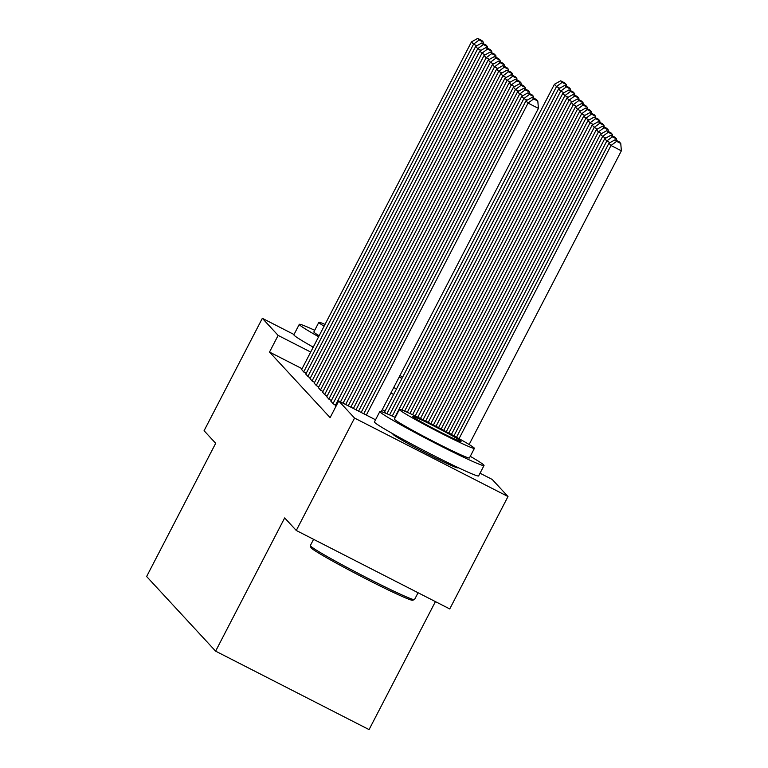 <?xml version="1.0" encoding="UTF-8"?>
<svg xmlns="http://www.w3.org/2000/svg" width="768" height="768" viewBox="0 0 768 768"><rect width="100%" height="100%" fill="white"/><g stroke="black" fill="none" stroke-linecap="round" stroke-linejoin="round"><path stroke-width="1.15" d="M457.661 467.395A36.614 1.651 -152.6 0 1 457.805 467.539A36.614 1.651 -152.6 0 1 457.958 467.846A36.614 1.651 -152.6 0 1 426.71 453.504A36.614 1.651 -152.6 0 1 393.101 434.458A36.614 1.651 -152.6 0 1 392.947 434.15A36.614 1.651 -152.6 0 1 393.485 434.131M312.96 347.683A36.614 1.651 -152.6 0 1 312.547 347.309A36.614 1.651 -152.6 0 1 312.394 347.002A36.614 1.651 -152.6 0 1 312.931 346.982M480.029 473.213L492.202 479.434L508.003 496.531L354.547 418.07L338.746 400.982L375.542 419.789M354.547 418.07L296.285 530.477L449.741 608.938L508.003 496.531M435.418 601.613L369.072 729.6L215.616 651.149L146.63 576.509L215.683 443.29L204.077 430.723L262.339 318.317L294.01 334.512M335.174 405.792L335.818 406.637M326.784 396.73L329.04 399.312L331.373 400.502M318.403 387.658L320.659 390.25L322.992 391.43M310.022 378.586L312.278 381.178L314.602 382.368M384.586 411.926L385.642 413.213M301.642 369.523L303.898 372.106L306.221 373.296M385.008 411.11L382.243 409.699M302.064 368.707L269.51 352.061L330.115 417.629L338.746 400.982M305.827 374.054L308.083 376.646L310.416 377.827M314.218 383.126L316.474 385.709L318.797 386.899M322.598 392.189L324.854 394.781L327.178 395.971M330.979 401.261L333.235 403.853L335.558 405.034M269.51 352.061L278.141 335.414L262.339 318.317M296.285 530.477L284.669 517.92L215.616 651.149M393.648 394.464L390.874 393.043M310.694 352.051L278.141 335.414M301.594 369.61L471.475 41.885L473.568 44.15L476.784 45.792M303.686 371.885L473.568 44.15L479.165 39.984L483.312 42.106L481.853 40.522L477.706 38.4L479.165 39.984M477.706 38.4L471.475 41.885M483.456 43.728L483.312 42.106M559.728 88.195L556.512 86.554L386.918 413.741M384.538 412.022L554.419 84.288L560.65 80.813L562.118 82.397L566.266 84.518L564.797 82.925L560.65 80.813M562.118 82.397L556.512 86.554L554.419 84.288M566.266 84.518L566.4 86.141M305.779 374.15L475.661 46.416L477.754 48.682L480.97 50.323M307.882 376.416L477.754 48.682L483.36 44.525L487.507 46.646L486.038 45.053L481.891 42.931L483.36 44.525M481.891 42.931L475.661 46.416M487.642 48.269L487.507 46.646M309.974 378.682L479.856 50.947L481.949 53.222L485.165 54.864M312.067 380.947L481.949 53.222L487.555 49.056L491.702 51.178L490.234 49.594L486.086 47.472L487.555 49.056M486.086 47.472L479.856 50.947M491.837 52.8L491.702 51.178M563.923 92.736L560.707 91.094L392.256 416.064M389.597 414.883L558.614 88.829L564.845 85.344L566.314 86.928L570.461 89.05L568.992 87.466L564.845 85.344M566.314 86.928L560.707 91.094L558.614 88.829M570.461 89.05L570.595 90.672M568.109 97.267L564.902 95.626L401.904 410.074M394.906 417.274L562.8 93.36L569.03 89.875L570.499 91.459L574.646 93.581L573.178 91.997L569.03 89.875M570.499 91.459L564.902 95.626L562.8 93.36M574.646 93.581L574.79 95.213M314.707 330.288A58.675 2.64 27.4 0 0 299.28 324.355A58.675 2.64 27.4 0 0 299.53 324.854A58.675 2.64 27.4 0 0 318.634 336.739M399.082 377.222A58.675 2.64 27.4 0 0 402.048 378.25M299.28 324.355L293.885 334.762A58.675 2.64 27.4 0 0 294.134 335.261A58.675 2.64 27.4 0 0 313.238 347.155M393.686 387.629A58.675 2.64 27.4 0 0 396.653 388.656M319.123 335.779A42.25 1.901 -152.6 0 1 314.045 332.275A42.25 1.901 -152.6 0 1 313.862 331.92L318.826 322.339A42.25 1.901 27.4 0 0 319.008 322.694A42.25 1.901 27.4 0 0 324.086 326.208M325.018 324.413A42.25 1.901 27.4 0 0 318.826 322.339M402.557 377.27A58.675 2.64 27.4 0 0 400.003 375.437M414.422 599.645L412.531 600.24A57.264 2.582 -152.6 0 1 362.611 577.142A57.264 2.582 -152.6 0 1 311.194 547.949A57.264 2.582 -152.6 0 1 310.944 547.594L310.339 545.693A58.675 2.64 27.4 0 0 310.598 546.058A58.675 2.64 27.4 0 0 363.283 575.971A58.675 2.64 27.4 0 0 414.422 599.645A58.675 2.64 27.4 0 0 414.528 599.568L418.07 592.742M395.261 417.437A58.675 2.64 27.4 0 0 379.834 411.504A58.675 2.64 27.4 0 0 380.083 412.003A58.675 2.64 27.4 0 0 433.939 442.522A58.675 2.64 27.4 0 0 484.022 465.514A58.675 2.64 27.4 0 0 483.773 465.014A58.675 2.64 27.4 0 0 470.275 456.326M379.834 411.504L374.438 421.91A58.675 2.64 27.4 0 0 374.688 422.41A58.675 2.64 27.4 0 0 428.544 452.928A58.675 2.64 27.4 0 0 478.627 475.92L484.022 465.514M474.394 448.378L469.43 457.949A42.25 1.901 -152.6 0 1 433.382 441.398A42.25 1.901 -152.6 0 1 394.598 419.424A42.25 1.901 -152.6 0 1 394.416 419.069L399.379 409.488A42.25 1.901 27.4 0 0 399.562 409.853A42.25 1.901 27.4 0 0 438.346 431.818A42.25 1.901 27.4 0 0 474.394 448.378A42.25 1.901 27.4 0 0 474.221 448.013A42.25 1.901 27.4 0 0 435.437 426.038A42.25 1.901 27.4 0 0 399.379 409.488M460.944 441.235A27.226 1.229 27.4 0 0 435.955 427.066A27.226 1.229 27.4 0 0 412.723 416.4A27.226 1.229 27.4 0 0 412.838 416.63A27.226 1.229 27.4 0 0 437.827 430.79A27.226 1.229 27.4 0 0 461.059 441.466A27.226 1.229 27.4 0 0 460.944 441.235M313.574 539.318L310.349 545.558A58.675 2.64 27.4 0 0 310.339 545.693M314.17 383.213L484.042 55.488L486.144 57.754L489.35 59.395M316.262 385.488L486.144 57.754L491.741 53.587L495.888 55.709L494.419 54.125L490.272 52.003L491.741 53.587M490.272 52.003L484.042 55.488M496.032 57.331L495.888 55.709M318.355 387.754L488.237 60.019L490.33 62.285L493.546 63.926M320.448 390.019L490.33 62.285L495.936 58.128L500.083 60.25L498.614 58.656L494.467 56.534L495.936 58.128M494.467 56.534L488.237 60.019M500.218 61.872L500.083 60.25M572.304 101.798L569.088 100.157L407.29 412.31M404.621 411.158L566.995 97.891L573.226 94.416L574.694 96L578.842 98.122L577.373 96.528L573.226 94.416M574.694 96L569.088 100.157L566.995 97.891M578.842 98.122L578.976 99.744M576.499 106.339L573.283 104.698L412.579 414.73M409.939 413.51L571.19 102.432L577.421 98.947L578.88 100.531L583.027 102.653L581.568 101.069L577.421 98.947M578.88 100.531L573.283 104.698L571.19 102.432M583.027 102.653L583.171 104.275M322.55 392.285L492.432 64.55L494.525 66.826L497.741 68.467M324.643 394.55L494.525 66.826L500.122 62.659L504.269 64.781L502.81 63.197L498.662 61.075L500.122 62.659M498.662 61.075L492.432 64.55M504.413 66.403L504.269 64.781M580.685 110.87L577.469 109.229L417.821 417.226M415.2 415.968L575.376 106.963L581.606 103.478L583.075 105.062L587.222 107.184L585.754 105.6L581.606 103.478M583.075 105.062L577.469 109.229L575.376 106.963M587.222 107.184L587.357 108.816M326.736 396.816L496.618 69.091L498.71 71.357L501.926 72.998M328.838 399.091L498.71 71.357L504.317 67.19L508.464 69.312L506.995 67.728L502.848 65.606L504.317 67.19M502.848 65.606L496.618 69.091M508.598 70.934L508.464 69.312M584.88 115.402L581.664 113.76L423.043 419.779M420.432 418.502L579.571 111.494L585.802 108.01L587.27 109.603L591.418 111.725L589.949 110.131L585.802 108.01M587.27 109.603L581.664 113.76L579.571 111.494M591.418 111.725L591.552 113.347M330.931 401.357L500.813 73.622L502.906 75.888L506.122 77.53M333.024 403.622L502.906 75.888L508.512 71.731L512.659 73.843L511.19 72.259L507.043 70.138L508.512 71.731M507.043 70.138L500.813 73.622M512.794 75.475L512.659 73.843M589.066 119.942L585.859 118.301L428.237 422.371M425.645 421.075L583.757 116.035L589.987 112.55L591.456 114.134L595.603 116.256L594.134 114.672L589.987 112.55M591.456 114.134L585.859 118.301L583.757 116.035M595.603 116.256L595.747 117.878M335.126 405.888L504.998 78.154L507.101 80.419L510.307 82.07M340.483 401.866L507.101 80.419L512.698 76.262L516.845 78.384L515.376 76.8L511.229 74.678L512.698 76.262M511.229 74.678L504.998 78.154M516.979 80.006L516.845 78.384M593.261 124.474L590.045 122.832L433.421 425.002M430.829 423.686L587.952 120.566L594.182 117.082L595.651 118.666L599.798 120.787L598.33 119.203L594.182 117.082M595.651 118.666L590.045 122.832L587.952 120.566M599.798 120.787L599.933 122.419M343.066 403.181L509.194 82.694L511.286 84.96L514.502 86.602M345.648 404.506L511.286 84.96L516.893 80.794L521.04 82.915L519.571 81.331L515.424 79.21L516.893 80.794M515.424 79.21L509.194 82.694M521.174 84.538L521.04 82.915M597.456 129.005L594.24 127.363L438.576 427.67M436.003 426.326L592.147 125.098L598.378 121.613L599.837 123.206L603.984 125.328L602.525 123.734L598.378 121.613M599.837 123.206L594.24 127.363L592.147 125.098M603.984 125.328L604.128 126.95M348.24 405.83L513.389 87.226L515.482 89.491L518.698 91.133M350.822 407.155L515.482 89.491L521.078 85.334L525.226 87.446L523.766 85.862L519.619 83.741L521.078 85.334M519.619 83.741L513.389 87.226M525.37 89.078L525.226 87.446M601.642 133.546L598.426 131.904L443.722 430.358M441.149 429.005L596.333 129.638L602.563 126.154L604.032 127.738L608.179 129.859L606.71 128.275L602.563 126.154M604.032 127.738L598.426 131.904L596.333 129.638M608.179 129.859L608.314 131.482M353.405 408.47L517.574 91.757L519.667 94.022L522.883 95.674M355.997 409.795L519.667 94.022L525.274 89.866L529.421 91.987L527.952 90.394L523.805 88.282L525.274 89.866M523.805 88.282L517.574 91.757M529.555 93.61L529.421 91.987M605.837 138.077L602.621 136.435L448.848 433.085M446.294 431.722L600.528 134.17L606.758 130.685L608.227 132.269L612.374 134.39L610.906 132.806L606.758 130.685M608.227 132.269L602.621 136.435L600.528 134.17M612.374 134.39L612.509 136.022M358.579 411.12L521.77 96.298L523.862 98.563L527.078 100.205M361.162 412.435L523.862 98.563L529.469 94.397L533.616 96.518L532.147 94.934L528 92.813L529.469 94.397M528 92.813L521.77 96.298M533.75 98.141L533.616 96.518M610.022 142.608L606.816 140.966L453.965 435.85M451.411 434.467L604.714 138.701L610.944 135.216L612.413 136.81L616.56 138.931L615.091 137.338L610.944 135.216M612.413 136.81L606.816 140.966L604.714 138.701M616.56 138.931L616.704 140.554M363.754 413.76L525.955 100.829L528.058 103.094L538.426 108.394L537.802 101.05L536.333 99.466L532.186 97.344L533.654 98.938L537.802 101.05M381.254 411.619L538.426 108.394M366.336 415.085L528.058 103.094L533.654 98.938M532.186 97.344L525.955 100.829M469.133 444.509L621.37 150.806L611.002 145.507L459.043 438.662M456.509 437.251L608.909 143.232L615.139 139.757L616.608 141.341L620.755 143.462L619.286 141.878L615.139 139.757M616.608 141.341L611.002 145.507L608.909 143.232M620.755 143.462L621.37 150.806M453.85 465.571L453.418 466.406M397.171 436.195L396.739 437.021"/></g></svg>
